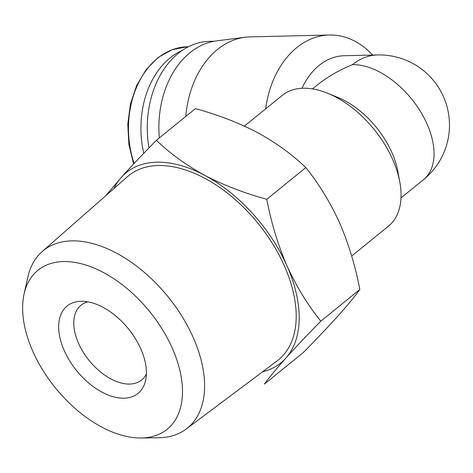 <?xml version="1.0" encoding="UTF-8"?>
<svg xmlns="http://www.w3.org/2000/svg" width="473" height="473" viewBox="0 0 473 473"><rect width="100%" height="100%" fill="white"/><g stroke="black" fill="none" stroke-linecap="round" stroke-linejoin="round"><path stroke-width="0.71" d="M400.998 197.909L423.524 179.628A70.199 41.559 -129.1 0 0 427.036 123.997A70.199 41.559 -129.1 0 0 352.491 64.665C339.188 70.034 327.275 76.969 316.756 85.459L312.517 88.9M351.675 256.029L388.445 226.183A84.241 49.872 -129.1 0 0 399.821 182.07L397.864 171.392A70.199 41.559 -129.1 0 0 337.823 97.426L327.777 93.311A84.241 49.872 -129.1 0 0 282.269 95.375L244.399 126.108M399.821 182.07A84.241 49.872 -129.1 0 0 327.777 93.311M303.453 352.415C317.028 338.591 328.711 326.252 338.491 315.396C347.874 304.866 354.981 296.234 359.823 289.5C355.412 266.151 348.696 243.985 339.667 222.996C330.231 202.326 318.944 183.867 305.806 167.608C292.16 154.423 276.043 142.74 257.466 132.552C238.504 122.69 217.822 114.714 195.42 108.624L156.409 140.286C170.055 153.471 186.173 165.154 204.75 175.341C223.711 185.203 244.393 193.179 266.796 199.269C271.206 222.623 277.929 244.789 286.951 265.779C296.388 286.443 307.675 304.908 320.812 321.167C307.231 334.99 295.554 347.33 285.775 358.179C276.392 368.715 269.279 377.348 264.442 384.076L303.453 352.415M305.806 167.608L266.796 199.269M359.823 289.5L320.812 321.167M105.662 195.81L121.372 177.304C131.145 166.449 142.828 154.109 156.409 140.286M64.275 350.647A56.252 33.299 -129.1 0 0 109.511 395.54A56.252 33.299 -129.1 0 0 145.607 380.398A56.252 33.299 -129.1 0 0 128.396 328.765A56.252 33.299 -129.1 0 0 81.403 301.295A56.252 33.299 -129.1 0 0 64.275 350.647M32.856 351.386A102.44 60.645 -129.1 0 0 141.037 437.986A102.44 60.645 -129.1 0 0 149.628 311.53A102.44 60.645 -129.1 0 0 24.105 293.928A102.44 60.645 -129.1 0 0 32.856 351.386M141.037 437.986L158.366 437.767A114.312 67.674 -129.1 0 0 186.226 429.011A114.312 67.674 -129.1 0 0 167.956 296.654A114.312 67.674 -129.1 0 0 42.186 251.547A114.312 67.674 -129.1 0 0 27.883 277.012L24.105 293.928M186.226 429.011L277.113 360.905A118.711 70.276 -129.1 0 0 258.14 223.451A118.711 70.276 -129.1 0 0 127.527 176.612L42.186 251.547M262.657 371.743A122.566 72.564 -129.1 0 0 285.775 358.179A122.566 72.564 -129.1 0 0 286.951 265.779A122.566 72.564 -129.1 0 0 204.75 175.341A122.566 72.564 -129.1 0 0 121.372 177.304A122.566 72.564 -129.1 0 0 113.952 188.532M302.016 88.268A70.199 51.439 -91.3 0 1 344.202 55.731L377.631 54.945A70.199 51.439 -91.3 0 0 352.491 64.665M265.684 108.831A91.259 66.87 -91.3 0 1 329.379 35.014A91.259 66.87 -91.3 0 1 372.594 55.063M185.794 116.435A91.259 66.87 -91.3 0 1 245.079 37.261A91.259 66.87 -91.3 0 1 250.105 36.882L329.379 35.014M159.324 137.921A88.315 64.712 -91.3 0 1 216.652 40.867L245.079 37.261M148.977 147.913A87.747 64.298 -91.3 0 1 209.515 41.346L214.228 41.234M143.786 153.287A82.834 60.698 -91.3 0 1 182.129 50.487M87.824 301.845A48.145 28.504 -129.1 0 0 80.984 305.239A48.145 28.504 -129.1 0 0 78.577 343.386A48.145 28.504 -129.1 0 0 141.663 379.996A48.145 28.504 -129.1 0 0 146.394 374.007M134.131 163.439A82.834 60.698 -91.3 0 1 187.219 46.786L188.42 46.756M423.524 179.628A70.199 70.199 0 0 0 377.631 54.945M133.611 163.989L128.869 144.478L127.793 124.056L130.447 103.971L136.679 85.453L146.104 69.632L158.177 57.458L172.166 49.677L187.219 46.786"/></g></svg>
